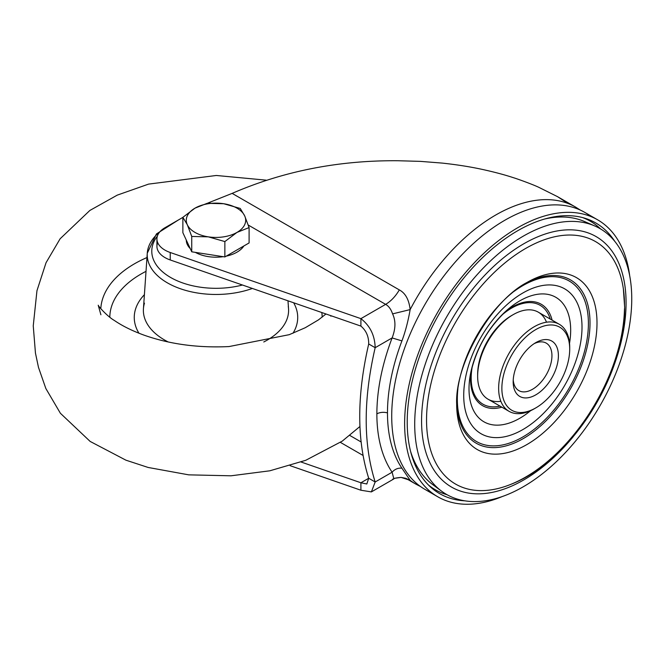 <?xml version="1.0" encoding="UTF-8"?>
<svg xmlns="http://www.w3.org/2000/svg" width="665" height="665" viewBox="0 0 665 665"><rect width="100%" height="100%" fill="white"/><g stroke="black" fill="none" stroke-linecap="round" stroke-linejoin="round"><path stroke-width="1" d="M614.759 241.32A156.242 90.207 120 0 0 585.466 218.419A156.242 90.207 120 0 0 517.694 230.73A156.242 90.207 120 0 0 418.468 359.499A156.242 90.207 120 0 0 430.446 486.921A156.242 90.207 120 0 0 464.926 500.836M502.191 496.572A159.891 92.319 -60 0 1 437.753 496.772A159.891 92.319 -60 0 1 413.239 368.643A159.891 92.319 -60 0 1 517.694 227.746A159.891 92.319 -60 0 1 597.644 219.824A159.891 92.319 -60 0 1 629.688 275.734M590.919 216.549A159.891 92.319 120 0 0 584.726 212.368A159.891 92.319 120 0 0 504.777 220.281A159.891 92.319 120 0 0 400.322 361.186A159.891 92.319 120 0 0 424.827 489.307A159.891 92.319 120 0 0 431.552 492.582M447.113 494.752A155.028 89.509 -60 0 1 428.401 484.96M582.748 217.63A155.028 89.509 -60 0 1 600.57 228.943M394.528 478.318L401.086 477.404L410.155 480.346L405.75 478.276M406.282 478.601L415.741 484.062A159.891 92.319 -60 0 1 410.155 480.346L401.926 468.218C398.177 467.778 394.902 469.108 392.101 472.217L375.168 481.992L368.709 478.26L366.814 483.987L360.904 482.765L360.904 490.23L371.386 491.901L375.168 481.992C363.215 444.129 363.215 399.366 375.168 347.704L368.709 343.971C356.756 395.633 356.756 440.396 368.709 478.26L360.904 482.765L301.12 462.025M290.115 465.666L360.904 490.23M248.261 225.053L385.634 304.362C390.954 301.203 395.517 296.382 399.332 289.907C405.401 293.124 409.008 299.691 410.155 309.591C408.111 321.27 405.367 331.702 401.926 340.896A158.96 91.778 120 0 0 387.479 412.907A158.96 91.778 120 0 0 401.926 468.218M207.438 203.299A27.406 15.827 180 0 1 209.217 202.509L232.151 193.382C283.473 171.113 338.768 160.232 398.052 160.739L420.405 161.371L442.117 163.083C457.005 164.687 470.587 166.84 482.865 169.533C494.669 172.144 504.826 174.853 513.347 177.671C517.461 178.885 532.765 184.438 538.8 187.322L557.503 196.649L568.026 203.49M157.696 242.659A27.406 15.827 0 0 0 156.932 246.391A27.406 15.827 0 0 0 170.223 259.957L360.904 326.099L360.904 318.643L170.223 252.492A27.406 15.827 180 0 1 156.932 238.926A27.406 15.827 180 0 1 164.953 227.738L182.867 217.397M360.904 326.099C366.157 330.53 368.767 336.482 368.709 343.971M392.583 313.88C395.858 320.771 395.692 328.784 392.101 337.928L375.168 347.704C374.844 335.459 370.089 325.775 360.904 318.643L385.634 304.362C388.709 306.091 391.028 309.258 392.583 313.88L410.155 309.591A159.891 92.319 -60 0 1 575.632 207.114L580.304 210.082M401.926 340.896L392.101 337.928C382.034 364.611 376.947 389.931 376.864 413.871A167.647 96.791 120 0 0 392.101 472.217L393.88 478.916L392.583 479.157M405.783 478.285L401.086 477.404C396.107 477.869 393.705 478.368 393.88 478.916L371.386 491.901M589.406 223.972A152.185 87.863 120 0 0 584.435 221.495A152.185 87.863 120 0 0 544.726 219.001M631.75 298.843A153.465 88.603 120 0 0 594.685 225.925A153.465 88.603 120 0 0 478.384 273.273A153.465 88.603 120 0 0 414.711 424.145A153.465 88.603 120 0 0 441.56 491.152A153.465 88.603 120 0 0 561.393 456.764A153.465 88.603 120 0 0 631.75 298.843M410.579 451.352A152.185 87.863 120 0 0 432.591 484.494A152.185 87.863 120 0 0 437.229 487.561M512.358 315.135A47.971 27.697 120 0 0 511.56 315.584A47.971 27.697 120 0 0 477.645 374.337L477.645 376.199A50.249 29.011 120 0 0 488.052 399.208A50.249 29.011 120 0 0 500.845 401.286M546.505 322.209A50.249 29.011 120 0 0 538.301 312.168A50.249 29.011 120 0 0 513.172 314.653A50.249 29.011 120 0 0 477.645 376.199M534.993 408.36A50.249 29.011 -60 0 1 534.17 408.842A50.249 29.011 -60 0 1 509.049 411.327A50.249 29.011 -60 0 1 498.642 388.327A50.249 29.011 -60 0 1 520.57 337.754A50.249 29.011 -60 0 1 559.298 324.287A50.249 29.011 -60 0 1 569.706 347.296L569.706 349.158A47.971 27.697 -60 0 1 535.79 407.903A47.971 27.697 -60 0 1 501.867 388.327A47.971 27.697 -60 0 1 535.79 329.574A47.971 27.697 -60 0 1 569.706 349.158M513.172 381.793A31.978 18.462 120 0 0 535.79 394.852A31.978 18.462 120 0 0 558.4 355.684A31.978 18.462 120 0 0 535.79 342.633A31.978 18.462 120 0 0 513.172 381.793M513.239 379.823A27.406 15.827 120 0 0 518.85 390.613A27.406 15.827 120 0 0 539.972 383.273A27.406 15.827 120 0 0 551.942 355.684A27.406 15.827 120 0 0 546.264 343.14A27.406 15.827 120 0 0 534.111 343.672M243.856 245.967A29.692 17.14 180 0 1 226.233 256.141M223.207 256.682A29.692 17.14 180 0 1 208.303 256.615A29.692 17.14 180 0 1 195.327 252.368M190.257 248.61A29.692 17.14 180 0 1 186.291 240.073M249.101 227.571L249.101 242.941L224.861 256.939L191.736 251.811L182.867 232.692L182.867 217.33L187.306 224.72A29.692 17.14 180 0 1 194.986 208.162A29.692 17.14 180 0 1 223.673 203.723A29.692 17.14 180 0 1 244.67 215.851A29.692 17.14 180 0 1 236.981 232.409L249.101 227.571L244.67 215.851L240.231 208.453L223.673 203.723L207.114 203.332L194.986 208.162L182.867 217.33M208.303 236.848A29.692 17.14 180 0 1 187.306 224.72L191.736 236.449L208.303 236.848A29.692 17.14 0 0 0 236.981 232.409L224.861 241.57L208.303 236.848M191.736 251.811L191.736 236.449M224.861 256.939L224.861 241.57M363.04 455.442L340.422 442.383M375.168 481.992L384.22 476.763M170.223 252.492L170.223 259.957M209.217 202.509L210.248 203.108M399.332 289.907L232.151 193.382M387.479 412.907A9.135 5.278 -0 0 0 376.864 413.871M361.103 441.967L349.832 435.459M573.213 436.706A144.613 83.491 -60 0 1 421.568 420.87A144.613 83.491 -60 0 1 523.821 243.756A144.613 83.491 -60 0 1 626.073 302.799A144.613 83.491 -60 0 1 613.354 367.171M624.493 308.743A139.991 80.822 -60 0 1 510.371 484.536A139.991 80.822 -60 0 1 426.548 419.972A139.991 80.822 120 0 1 517.935 253.249A139.991 80.822 120 0 1 623.363 288.834L624.643 307.105C625.532 375.542 571.21 461.385 510.371 484.536M624.526 305.676A139.991 80.822 120 0 0 623.363 288.834M597.004 323.057A99.235 57.29 120 0 0 526.83 282.55A99.235 57.29 120 0 0 456.664 404.079A99.235 57.29 120 0 0 526.83 444.594A99.235 57.29 120 0 0 597.004 323.057M525.101 283.573A94.297 54.439 -60 0 1 590.013 323.057A94.297 54.439 -60 0 1 524.22 438.027A94.297 54.439 -60 0 1 456.689 402.076M514.103 291.345A92.676 53.508 -60 0 1 588.4 323.448A92.676 53.508 -60 0 1 522.865 436.955A92.676 53.508 -60 0 1 457.329 399.116A92.676 53.508 -60 0 1 457.919 388.659M582.008 327.13A83.64 48.287 120 0 0 522.865 292.991A83.64 48.287 120 0 0 463.721 395.426A83.64 48.287 120 0 0 522.865 429.573A83.64 48.287 120 0 0 582.008 327.13M569.531 343.29A71.895 41.513 120 0 0 570.678 330.181A71.895 41.513 120 0 0 508.9 308.527A71.895 41.513 120 0 0 470.197 375.567A71.895 41.513 120 0 0 469.008 388.884A71.895 41.513 120 0 0 530.612 410.687M501.859 407.18A58.57 33.815 -60 0 1 470.521 378.884A58.57 33.815 -60 0 1 470.97 371.61M505.857 311.17A58.57 33.815 -60 0 1 552.108 320.139M499.997 406.099A57.107 32.967 -60 0 1 471.177 378.069A57.107 32.967 -60 0 1 472.466 365.65M501.452 315.451A57.107 32.967 -60 0 1 550.246 319.067M157.364 236.125A64.206 37.074 0 0 0 152.069 254.753A64.206 37.074 0 0 0 242.467 285.011M252.376 288.452A68.769 39.7 180 0 1 147.522 258.519A68.769 39.7 180 0 1 147.273 253.182A68.769 39.7 180 0 1 159.816 231.861M144.471 303.165A72.61 41.92 0 0 0 143.432 308.743A72.61 41.92 0 0 0 143.698 314.379A72.61 41.92 0 0 0 168.212 341.976M138.96 333.232A81.728 47.19 180 0 1 134.621 321.918A81.728 47.19 180 0 1 144.405 294.678M293.664 302.775A81.728 47.19 180 0 1 297.346 312.991A81.728 47.19 180 0 1 293.007 333.232M146.017 271.353A106.167 61.296 0 0 0 109.816 317.163M100.797 308.718A115.244 66.533 180 0 1 146.965 257.555M263.764 341.976A72.61 41.92 0 0 0 288.535 308.743A72.61 41.92 0 0 0 288.269 306.449M322.151 317.163A106.167 61.296 0 0 0 321.81 312.542M584.726 212.368L597.644 219.824M424.827 489.307L437.753 496.772M415.741 484.062L420.646 486.622M156.932 238.926L156.932 246.391M236.698 196.059L235.344 195.227M557.503 196.649L575.632 207.114M584.435 221.495L594.685 225.925M432.591 484.494L441.56 491.152M456.664 404.079C454.835 364.204 491.377 300.896 526.83 282.55M508.9 308.527C488.584 326.59 475.683 348.934 470.197 375.567M511.56 315.584L513.172 314.653M488.052 399.208L509.049 411.327M535.79 407.903L534.17 408.842M538.301 312.168L559.298 324.287M266.091 180.149L216.308 175.477L148.569 184.114L117.248 195.136L89.858 210.456L60.133 238.768L46.043 262.717L36.957 290.696L33.25 325.842L35.453 353.115L38.487 367.396L45.843 388.51L60.39 413.264L90.166 441.444L125.926 460.18L148.145 467.462L188.744 474.852L231.021 475.799L269.815 470.803L305.75 460.296L342.267 441.119L359.94 426.489M100.897 314.786L98.237 305.218C98.47 306.565 107.971 316.897 114.314 320.439C122.41 326 132.393 330.929 144.28 335.235C169.999 344.271 198.245 348.044 229.026 346.565L289.258 334.67L305.26 327.72L318.485 319.865L325.975 313.988M330.929 315.7L330.854 316.216M287.987 300.804L288.535 308.743M178.311 220.032L156.441 233.939L147.273 253.182L143.432 308.743"/></g></svg>
